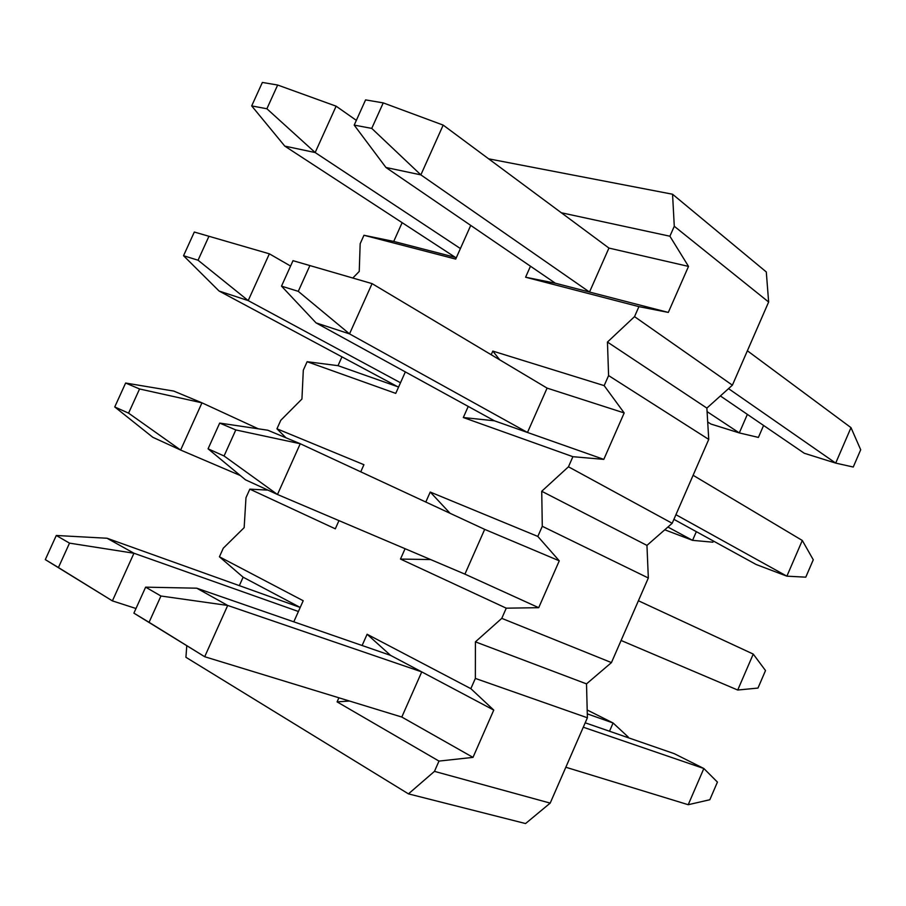 <?xml version="1.0" encoding="UTF-8"?>
<svg xmlns="http://www.w3.org/2000/svg" width="906" height="906" viewBox="0 0 906 906"><rect width="100%" height="100%" fill="white"/><g stroke="black" fill="none" stroke-linecap="round" stroke-linejoin="round"><path stroke-width="1.36" d="M277.666 85.028L262.366 82.446L251.687 105.911L266.885 108.754L277.666 85.028L336.126 106.183L356.341 120.362M336.126 106.183L315.163 152.536L284.79 146.115L455.333 257.361L393.725 241.426L402.139 222.661M707.711 421.97L710.859 424.019L739.296 432.921L707.088 411.63M460.407 248.55L315.163 152.536L266.885 108.754M763.588 425.469L758.401 437.417L739.296 432.921L747.359 414.382M251.687 105.911L284.79 146.115M208.946 236.273L194.314 232.038L183.544 255.719L198.063 260.226L208.946 236.273L269.365 253.816L290.577 266.058M269.365 253.816L248.199 300.599L219.093 291.041L397.609 386.681L338.006 365.662L341.947 356.862M664.766 529.795L692.558 540.35L667.903 527.043M400.497 382.762L248.199 300.599L198.063 260.226M713.396 541.018L712.886 542.196L692.558 540.35L696.34 531.663M183.544 255.719L219.093 291.041M383.238 102.888L365.582 99.898L354.201 125.107L371.743 128.392L383.238 102.888L443.181 125.107L608.934 248.074L688.515 266.409L668.311 312.423L638.923 306.636L634.528 316.636L607.45 342.06L706.873 408.096L708.741 439.41L672.184 523.294L646.952 545.401L648.334 577.994L611.448 662.592L586.51 683.883L587.394 717.779L550.191 803.112L525.559 823.554L408.459 793.871L185.923 657.292L186.761 645.876M747.382 350.781L850.994 427.643L860.7 449.761L853.248 467.032L835.694 463.102L728.537 388.64M443.181 125.107L420.86 174.869L385.945 167.485L555.355 283.216L525.593 277.213L638.923 306.636M555.355 283.216L589.512 292.049L420.86 174.869L371.743 128.392M720.395 395.956L804.279 453.26L835.694 463.102L850.994 427.643M354.201 125.107L385.945 167.485M309.897 265.571L293 260.679L281.506 286.137L298.278 291.347L309.897 265.571L372.072 283.623L547.088 388.108L624.189 412.943L603.804 459.376L572.898 456.692L568.458 466.794L541.731 491.267L646.952 545.401M693.113 475.288L802.297 540.463L813.271 559.783L805.774 577.167L786.884 576.171L675.921 514.699M372.072 283.623L349.523 333.884L316.047 322.887L494.416 420.803L463.317 417.53L572.898 456.692M494.416 420.803L527.485 432.468L349.523 333.884L298.278 291.347M673.905 519.342L756.136 564.495L786.884 576.171L802.297 540.463M281.506 286.137L316.047 322.887M125.628 383.034L114.745 406.953L128.573 413.147L139.569 388.968L125.628 383.034L173.748 391.075L201.97 402.83L258.267 428.81M139.569 388.968L201.97 402.83L180.622 450.044L152.797 437.281L114.745 406.953M240.305 475.525L180.622 450.044L128.573 413.147M219.694 423.079L208.074 448.81L224.065 455.978L235.798 429.942L219.694 423.079L267.768 430.214L300.248 443.736L484.687 529.376L559.274 560.825L538.708 607.688L506.261 608.175L501.777 618.356L475.412 641.856L586.51 683.883M638.413 600.757L753.248 654.087L765.513 670.553L757.971 688.073L737.722 690.032L621.086 640.474M235.798 429.942L300.248 443.736L277.474 494.495L245.469 479.806L208.074 448.81M538.708 607.688L464.925 574.132L277.474 494.495L224.065 455.978M737.722 690.032L753.248 654.087M300.214 607.45L107.044 538.243L133.952 553.238L298.402 611.493M587.292 713.849L613.09 722.988L587.19 709.998M69.513 543.136L133.952 553.238L112.401 600.893L45.3 559.614L58.426 567.541L69.513 543.136L56.285 535.48L45.3 559.614M135.991 608.504L112.401 600.893L58.426 567.541M609.512 731.221L613.09 722.988L628.232 737.042L627.983 737.631M107.044 538.243L56.285 535.48M362.117 645.502L367.111 634.257L390.543 655.355L196.715 588.187L227.7 605.446L421.743 671.89L493.759 710.089L473 757.382L438.991 761.085L434.461 771.368L550.191 803.112M583.283 727.212L703.849 768.503L674.268 753.667L585.197 722.807M160.94 596.012L227.7 605.446L204.699 656.725L133.895 613.147L149.071 622.32L160.94 596.012L145.628 587.156L133.895 613.147M688.22 804.709L709.828 799.738L717.427 782.093L703.849 768.503L688.22 804.709L565.831 767.246M473 757.382L401.8 717.042L204.699 656.725L149.071 622.32M196.715 588.187L145.628 587.156M456.352 257.621L455.333 257.361M349.478 701.029L337.089 701.878L338.901 697.79M367.111 634.257L470.848 688.662L475.356 678.424L475.412 641.856M430.61 559.557L400.486 559.07L506.261 608.175M400.486 559.07L405.084 548.708M425.797 502.037L430.237 492.049L537.824 536.431L542.286 526.295L541.731 491.267M463.317 417.53L468.232 406.432M491.188 354.733L492.807 351.086L604.166 385.628L608.594 375.582L607.45 342.06M525.593 277.213L530.474 266.217M561.335 212.763L669.896 236.217L674.279 226.274L672.558 194.235L488.617 158.822M470.735 225.413L455.707 259.082L363.963 235.266L393.725 241.426M352.808 278.029L359.24 271.438L360.169 243.703L363.963 235.266M405.344 371.902L395.752 393.385L307.123 361.709L338.006 365.662M360.747 471.822L363.929 464.699L276.953 428.81L280.792 420.282L301.936 399.025L303.306 370.203L307.123 361.709M338.969 520.622L335.311 528.821L249.829 489.149L267.938 490.112M293.793 621.833L303.204 600.735L219.422 556.794L223.284 548.198L244.156 527.643L245.979 497.711L249.829 489.149M408.459 793.871L434.461 771.368M337.089 701.878L438.991 761.085M475.356 678.424L587.394 717.779M470.848 688.662L493.759 710.089M672.558 194.235L766.295 271.959L768.639 302.015L732.388 385.175L706.873 408.096M611.448 662.592L501.777 618.356M542.286 526.295L648.334 577.994M537.824 536.431L559.274 560.825M674.279 226.274L768.639 302.015M608.594 375.582L708.741 439.41M732.388 385.175L634.528 316.636M672.184 523.294L568.458 466.794M608.934 248.074L589.512 292.049L668.311 312.423M669.896 236.217L688.515 266.409M398.595 387.021L397.609 386.681M285.99 437.802L276.953 428.81M299.286 606.963L243.125 577.19L219.422 556.794M239.377 585.548L243.125 577.19M492.807 351.086L499.784 359.875M547.088 388.108L527.485 432.468L603.804 459.376M604.166 385.628L624.189 412.943M430.237 492.049L450.101 513.317M464.925 574.132L484.687 529.376M390.543 655.355L421.743 671.89L401.8 717.042"/></g></svg>
